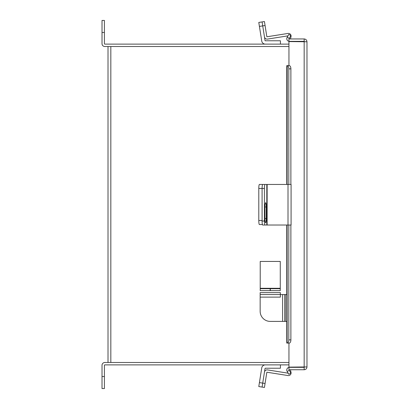 <?xml version="1.0" encoding="UTF-8"?>
<svg xmlns="http://www.w3.org/2000/svg" width="409" height="409" viewBox="0 0 409 409"><rect width="100%" height="100%" fill="white"/><g stroke="black" fill="none" stroke-linecap="round" stroke-linejoin="round"><path stroke-width="0.61" d="M288.953 46.514L108.017 46.514L108.017 362.486L288.953 362.486M289.454 65.65L288.953 65.634L288.953 41.575L306.98 41.769L306.98 366.934L288.953 367.124L288.953 343.064L289.454 343.049M306.98 366.934C306.811 368.642 305.876 369.578 304.168 369.746L288.953 369.746L288.953 367.348L304.168 367.348L304.582 366.934M306.98 41.769C306.811 40.056 305.876 39.121 304.168 38.952L288.953 38.952L288.953 41.35L304.168 41.35L304.582 41.769M304.168 369.746L304.168 367.348M304.168 38.952L304.168 41.35M288.953 41.304A2.684 2.684 0 0 1 287.128 37.321L288.81 34.407L290.886 35.603L289.204 38.523A0.286 0.286 0 0 0 289.454 38.952M287.21 343.064A3.206 1.605 -90 0 0 288.81 339.859L290.886 339.859A3.206 1.605 90 0 1 289.286 343.064L286.77 343.064L286.77 225.027M288.953 65.634L286.77 65.634L286.77 184.454M288.81 184.454L288.81 68.84A3.206 1.605 -90 0 0 287.21 65.634L287.128 184.454M287.21 65.634L289.286 65.634A3.206 1.605 90 0 1 290.886 68.84L288.81 68.84M288.81 339.859L288.81 225.027M290.886 339.859L290.886 225.027M290.886 184.454L290.886 68.84M289.454 369.746A0.286 0.286 0 0 0 289.204 370.176L290.886 373.095L288.81 374.291L287.128 371.377A2.684 2.684 0 0 1 288.953 367.394M280.431 364.884L280.431 368.218L265.323 368.218A0.286 0.286 0 0 0 265.037 368.463L262.087 387.078L258.795 386.556L261.74 367.942A3.625 3.625 0 0 1 265.323 364.884M258.795 386.556L262.087 387.078L264.459 372.124A2.664 2.664 0 0 1 267.501 369.91L288.171 373.182M262.42 224.546L259.418 224.546A4.008 0.629 -90 0 1 258.795 220.538L258.795 188.462A4.008 0.629 -90 0 1 259.418 184.454L262.716 184.454A4.008 0.629 90 0 0 262.087 188.462A4.008 0.629 -90 0 1 262.716 184.454L266.801 184.454L266.801 225.027L288.008 225.027L288.008 184.454L266.801 184.454M258.795 220.538L262.087 220.538L262.087 188.462L258.795 188.462M290.421 369.746L291.014 372.333A2.664 2.664 0 0 1 288.008 375.559L267.133 372.251A0.286 0.286 0 0 0 266.801 372.492L264.434 387.446L262.087 387.078L264.434 387.446M266.801 225.027L262.716 225.027A4.008 0.629 -90 0 1 262.087 221.018L262.087 188.462L264.434 188.462A4.008 0.629 90 0 1 265.063 184.454M266.285 206.954A4.248 0.665 90 0 0 265.615 202.7A4.248 0.665 90 0 0 264.95 206.954L264.95 218.498A4.248 0.665 90 0 0 265.615 222.752A4.248 0.665 90 0 0 266.285 218.498L266.285 206.954L264.95 206.954M262.087 221.018L264.434 221.018L264.434 188.462M264.434 221.018A4.008 0.629 90 0 0 265.063 225.027M288.008 184.454L291.085 184.454L291.085 225.027L288.008 225.027M287.982 35.849L267.501 39.09A2.664 2.664 0 0 1 264.459 36.876L265.037 40.537A0.286 0.286 0 0 0 265.323 40.782L280.431 40.782L280.431 44.116M264.459 36.876L262.716 25.885L259.418 26.406L261.74 41.058A3.625 3.625 0 0 0 265.318 44.116M259.418 26.406L258.795 22.444L264.434 21.554L265.063 25.511L262.716 25.885L262.087 21.922L264.434 21.554M265.063 25.511L266.801 36.508A0.286 0.286 0 0 0 267.133 36.749L288.008 33.441A2.664 2.664 0 0 1 291.014 36.667L290.487 38.952M288.953 44.116L104.832 44.116A0.419 0.419 0 0 1 104.418 43.702L104.418 32.48L102.02 32.48L102.02 43.702A2.812 2.812 0 0 0 104.832 46.514L110.829 46.514L110.829 362.486L104.832 362.486A2.812 2.812 0 0 0 102.02 365.298L102.02 376.52L104.418 376.52L104.418 365.298A0.419 0.419 0 0 1 104.832 364.884L288.953 364.884M104.418 376.52L104.418 388.55L102.02 388.55L102.02 376.52M102.02 32.48L102.02 20.45L104.418 20.45L104.418 32.48M286.77 321.402L270.262 321.402A10.102 10.102 0 0 1 260.16 311.3L260.16 297.123L280.364 297.123L280.364 294.557L286.77 294.557M284.858 321.402L284.858 294.557M260.16 292.629L280.364 292.629L280.364 294.557L260.16 294.557L260.16 292.629L260.16 297.123M280.272 290.625L270.329 290.625L270.329 288.703L280.272 288.703L280.272 290.625L280.272 261.438L260.221 261.438L260.221 288.703L270.165 288.703L270.165 290.625L260.221 290.625L260.221 288.703M304.168 41.575L304.168 367.124M289.286 38.38L287.21 37.183M287.128 343.064L287.128 225.027M287.21 371.515L289.286 370.319M259.418 382.594L265.063 383.489M267.133 225.027L267.133 184.454M264.95 218.498L266.285 218.498M282.614 321.402L282.614 294.557M285.18 321.402L285.18 294.557M280.272 288.284L260.221 288.284"/></g></svg>
